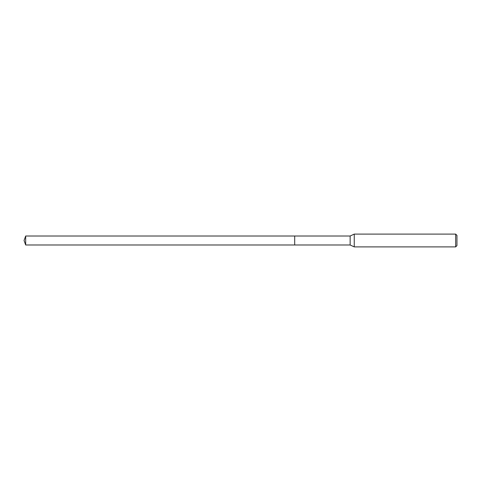 <?xml version="1.0" encoding="UTF-8"?>
<svg xmlns="http://www.w3.org/2000/svg" width="481" height="481" viewBox="0 0 481 481"><rect width="100%" height="100%" fill="white"/><g stroke="black" fill="none" stroke-linecap="round" stroke-linejoin="round"><path stroke-width="0.72" d="M294.691 236.015L25.679 236.015L25.679 244.985L294.691 244.985L294.691 236.015L294.691 244.985L350.138 244.985L350.138 236.015L294.691 236.015M25.679 244.985L24.05 240.5L25.679 236.015M350.138 236.015L354.257 234.097L354.257 246.903L350.138 244.985M354.257 246.903L455.669 246.903L455.669 234.097L354.257 234.097M455.669 234.097L456.95 235.377L456.95 245.623L455.669 246.903"/></g></svg>
